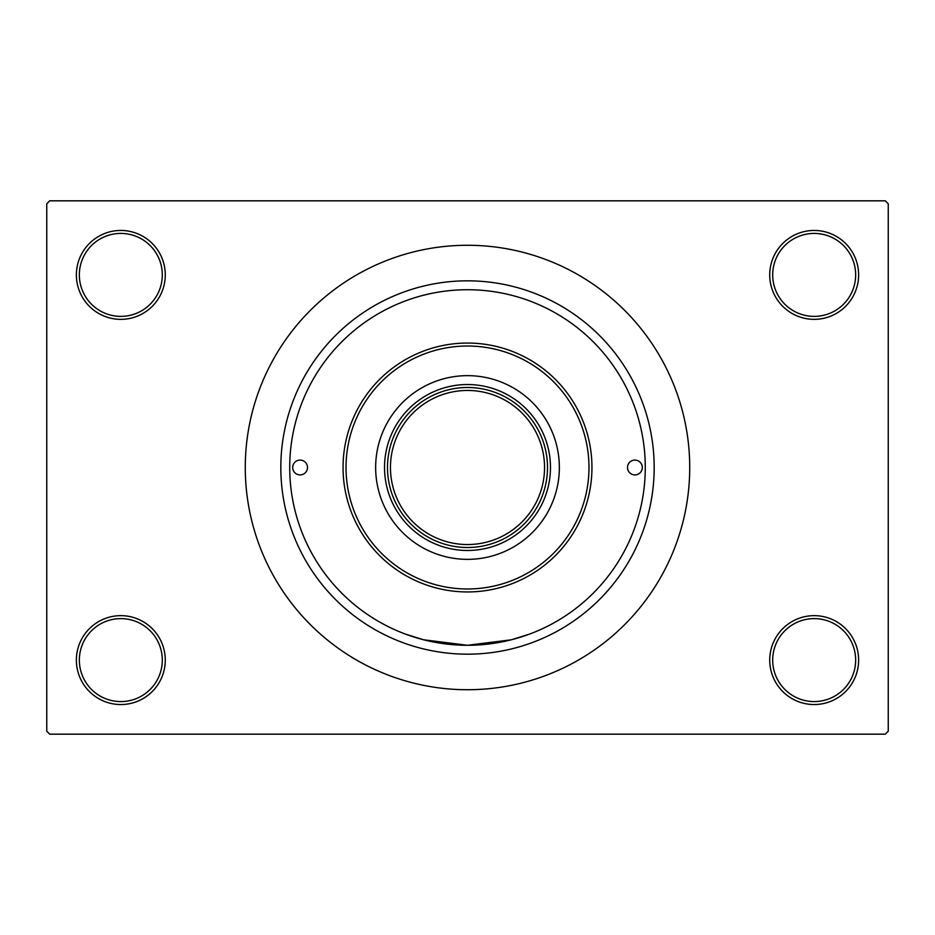 <?xml version="1.0" encoding="UTF-8"?>
<svg xmlns="http://www.w3.org/2000/svg" width="935" height="935" viewBox="0 0 935 935"><rect width="100%" height="100%" fill="white"/><g stroke="black" fill="none" stroke-linecap="round" stroke-linejoin="round"><path stroke-width="1.4" d="M769.727 660.098A44.448 44.448 0 0 1 814.175 615.651A44.448 44.448 0 0 1 858.622 660.098A44.448 44.448 0 0 1 814.175 704.546A44.448 44.448 0 0 1 769.727 660.098M855.654 660.098A41.479 41.479 0 0 0 814.175 618.619A41.479 41.479 0 0 0 772.696 660.098A41.479 41.479 0 0 0 814.175 701.577A41.479 41.479 0 0 0 855.654 660.098M76.378 660.098A44.448 44.448 0 0 1 120.825 615.651A44.448 44.448 0 0 1 165.273 660.098A44.448 44.448 0 0 1 120.825 704.546A44.448 44.448 0 0 1 76.378 660.098M162.304 660.098A41.479 41.479 0 0 0 120.825 618.619A41.479 41.479 0 0 0 79.346 660.098A41.479 41.479 0 0 0 120.825 701.577A41.479 41.479 0 0 0 162.304 660.098M76.378 274.902A44.448 44.448 0 0 1 120.825 230.454A44.448 44.448 0 0 1 165.273 274.902A44.448 44.448 0 0 1 120.825 319.349A44.448 44.448 0 0 1 76.378 274.902M162.304 274.902A41.479 41.479 0 0 0 120.825 233.423A41.479 41.479 0 0 0 79.346 274.902A41.479 41.479 0 0 0 120.825 316.381A41.479 41.479 0 0 0 162.304 274.902M769.727 274.902A44.448 44.448 0 0 1 814.175 230.454A44.448 44.448 0 0 1 858.622 274.902A44.448 44.448 0 0 1 814.175 319.349A44.448 44.448 0 0 1 769.727 274.902M855.654 274.902A41.479 41.479 0 0 0 814.175 233.423A41.479 41.479 0 0 0 772.696 274.902A41.479 41.479 0 0 0 814.175 316.381A41.479 41.479 0 0 0 855.654 274.902M280.827 467.5A186.673 186.673 0 0 1 467.5 280.827A186.673 186.673 0 0 1 654.173 467.5A186.673 186.673 0 0 1 467.5 654.173A186.673 186.673 0 0 1 280.827 467.5M245.274 467.5A222.226 222.226 0 0 0 467.5 689.726A222.226 222.226 0 0 0 689.726 467.5A222.226 222.226 0 0 0 467.5 245.274A222.226 222.226 0 0 0 245.274 467.5M885.281 734.174L49.719 734.174L46.75 731.205L46.75 203.795L49.719 200.826L885.281 200.826L888.25 203.795L888.25 731.205L885.281 734.174M529.607 634.082L511.398 639.774L467.523 645.279L423.543 639.762L405.393 634.082M292.678 467.5A7.41 7.41 0 0 0 300.088 474.91A7.41 7.41 0 0 0 307.498 467.5A7.41 7.41 0 0 0 300.088 460.09A7.41 7.41 0 0 0 292.678 467.5M627.502 467.5A7.41 7.41 0 0 0 634.912 474.91A7.41 7.41 0 0 0 642.322 467.5A7.41 7.41 0 0 0 634.912 460.09A7.41 7.41 0 0 0 627.502 467.5M375.648 467.5A91.852 91.852 0 0 0 467.5 559.352A91.852 91.852 0 0 0 559.352 467.5A91.852 91.852 0 0 0 467.5 375.648A91.852 91.852 0 0 0 375.648 467.5M588.98 467.5A121.48 121.48 0 0 0 467.5 346.02A121.48 121.48 0 0 0 346.02 467.5A121.48 121.48 0 0 0 467.5 588.98A121.48 121.48 0 0 0 588.98 467.5M343.051 467.5A124.448 124.448 0 0 1 467.5 343.051A124.448 124.448 0 0 1 591.948 467.5A124.448 124.448 0 0 1 467.5 591.948A124.448 124.448 0 0 1 343.051 467.5M645.279 467.5A177.779 177.779 0 0 0 467.5 289.721A177.779 177.779 0 0 0 289.721 467.5A177.779 177.779 0 0 0 467.5 645.279A177.779 177.779 0 0 0 645.279 467.5M504.152 396.382A80.001 80.001 0 0 0 430.848 396.382M467.5 550.47A82.97 82.97 0 0 1 384.53 467.5A82.97 82.97 0 0 1 467.5 384.53A82.97 82.97 0 0 1 550.47 467.5A82.97 82.97 0 0 1 467.5 550.47M430.848 538.618A80.001 80.001 0 0 0 504.152 538.618M396.382 430.848A80.001 80.001 0 0 0 396.382 504.152M538.618 504.152A80.001 80.001 0 0 0 538.618 430.848M547.501 467.5A80.001 80.001 0 0 1 467.5 547.501A80.001 80.001 0 0 1 387.499 467.5A80.001 80.001 0 0 1 467.5 387.499A80.001 80.001 0 0 1 547.501 467.5A80.001 80.001 0 0 0 467.5 387.499A80.001 80.001 0 0 0 387.499 467.5M390.456 467.5A77.044 77.044 0 0 0 467.5 544.544A77.044 77.044 0 0 0 544.544 467.5A77.044 77.044 0 0 0 467.5 390.456A77.044 77.044 0 0 0 390.456 467.5"/></g></svg>
